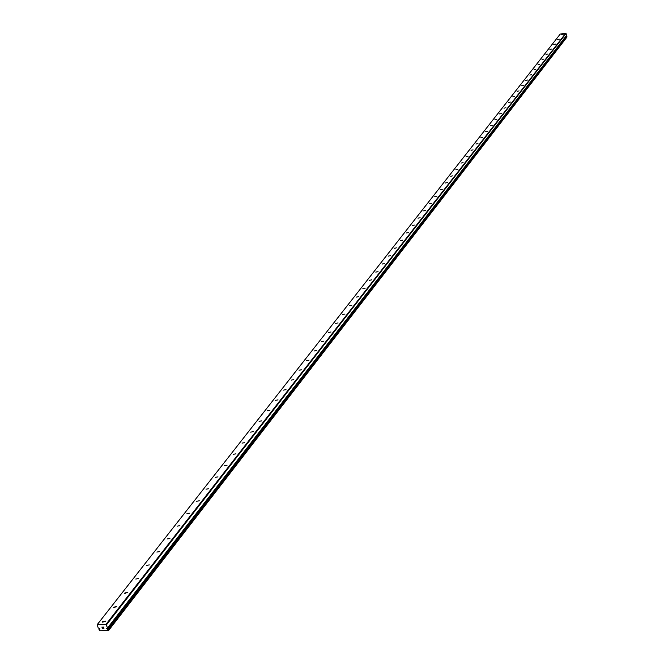 <?xml version="1.0" encoding="UTF-8"?>
<svg xmlns="http://www.w3.org/2000/svg" width="664" height="664" viewBox="0 0 664 664"><rect width="100%" height="100%" fill="white"/><g stroke="black" fill="none" stroke-linecap="round" stroke-linejoin="round"><path stroke-width="1" d="M99.517 628.459L98.214 627.961L97.218 624.625L105.866 624.525L107.643 627.87L106.655 628.468L108.63 630.26L108.423 630.717L99.783 630.8L98.936 629.713L99.915 629.123L99.517 628.459M566.002 36.229L107.302 629.123M102.463 621.653L105.427 621.139L105.211 621.62L102.248 622.126L102.463 621.653M113.801 607.145L116.739 606.639L113.594 607.61L113.801 607.145M124.907 592.935L127.82 592.437L124.707 593.392L124.907 592.935M135.788 579.033L138.668 578.535L135.788 579.033M146.437 565.404L149.292 564.915L146.437 565.404M156.87 552.058L159.709 551.568L156.87 552.058M167.096 538.977L169.909 538.496L167.096 538.977M177.122 526.162L179.903 525.68L177.122 526.162M186.949 513.596L189.705 513.114L186.949 513.596M196.577 501.279L199.316 500.797L196.577 501.279M206.023 489.194L208.737 488.721L206.023 489.194M215.294 477.341L217.983 476.868L215.294 477.341M224.382 465.713L227.055 465.248L224.382 465.713M233.305 454.309L235.952 453.836L233.305 454.309M242.053 443.112L244.684 442.647L242.053 443.112M250.652 432.123L253.25 431.658L250.652 432.123M259.084 421.333L261.666 420.876L259.084 421.333M267.368 410.742L269.933 410.286L267.368 410.742M275.502 400.342L278.042 399.886L275.502 400.342M283.486 390.117L286.018 389.668L283.486 390.117M291.338 380.082L293.845 379.634L291.338 380.082M299.049 370.221L301.539 369.773L299.049 370.221M306.627 360.527L309.092 360.079L306.627 360.527M314.08 350.999L316.529 350.559L314.08 350.999M321.401 341.636L323.824 341.196L321.401 341.636M328.597 332.432L331.004 331.992L328.597 332.432M335.669 323.385L338.067 322.945L335.669 323.385M342.632 314.479L345.006 314.047L342.632 314.479M349.48 305.722L351.837 305.291L349.48 305.722M356.211 297.115L358.552 296.683L356.211 297.115M362.834 288.641L365.158 288.209L362.834 288.641M369.35 280.308L371.666 279.876L369.35 280.308M375.766 272.107L378.057 271.676L375.766 272.107M382.082 264.031L384.356 263.6L382.082 264.031M388.291 256.08L390.556 255.657L388.291 256.08M394.408 248.261L396.657 247.838L394.408 248.261M400.433 240.559L402.666 240.136L400.433 240.559M406.36 232.973L408.576 232.558L406.36 232.973M412.203 225.503L414.402 225.088L412.203 225.503M417.955 218.149L420.138 217.734L417.955 218.149M423.615 210.903L425.79 210.488L423.615 210.903M429.201 203.765L431.359 203.35L429.201 203.765M434.696 196.735L436.846 196.32L434.696 196.735M440.116 189.804L442.249 189.389L440.116 189.804M445.453 182.973L447.569 182.567L445.453 182.973M450.715 176.242L452.823 175.835L450.715 176.242M455.902 169.61L457.994 169.204L455.902 169.61M461.015 163.07L463.099 162.663L461.015 163.07M466.062 156.621L468.12 156.223L466.062 156.621M471.025 150.272L473.083 149.865L471.025 150.272M475.93 143.997L477.972 143.598L475.93 143.997M480.761 137.822L482.786 137.423L480.761 137.822M485.525 131.721L487.542 131.331L485.525 131.721M490.231 125.712L492.231 125.313L490.231 125.712M494.863 119.777L496.855 119.387L494.863 119.777M499.444 113.926L501.42 113.536L499.444 113.926M503.959 108.157L505.926 107.767L503.959 108.157M508.408 102.455L510.367 102.065L508.408 102.455M512.807 96.836L514.749 96.446L512.807 96.836M517.14 91.292L519.074 90.902L517.14 91.292M521.423 85.814L523.348 85.432L521.423 85.814M525.647 80.41L527.556 80.029L525.647 80.41M529.822 75.073L531.723 74.692L529.822 75.073M533.939 69.811L535.823 69.43L533.939 69.811M538.006 64.607L539.882 64.234L538.006 64.607M542.015 59.478L543.882 59.096L542.015 59.478M545.982 54.406L547.841 54.025L545.982 54.406M549.892 49.402L551.742 49.02L549.892 49.402M553.759 44.455L555.602 44.081L553.759 44.455M557.577 39.574L559.403 39.201L557.577 39.574M561.354 34.752L563.172 34.379L561.354 34.752M107.651 627.945L566.591 35.416L565.786 33.2L560.2 34.096L97.218 624.625M566.45 35.599L107.419 628.318M108.423 630.717L566.84 37.25L566.907 36.495L566.267 36.246M103.874 628.185L103.675 627.696L103.874 628.185L103.244 628.185L103.874 628.185M103.443 627.131L102.804 627.14L103.443 627.131M102.779 627.057L103.493 627.048L103.991 628.26L103.244 628.194L103.991 628.26M102.397 628.277L101.899 627.065L102.397 628.277M101.982 627.065L102.414 628.119L101.899 627.065M565.786 33.2L105.866 624.525M566.101 33.416L106.423 624.907M567.014 36.91L108.63 630.26M99.907 628.775L99.575 629.198M566.608 35.35L107.643 627.87M566.483 36.213L107.634 629.123M566.566 36.246L107.775 629.181M566.849 36.429L108.257 629.514M566.907 36.495L108.365 629.621M99.716 628.559L99.243 629.206M566.591 35.416L107.634 627.961M566.409 35.707L107.402 628.351"/></g></svg>
